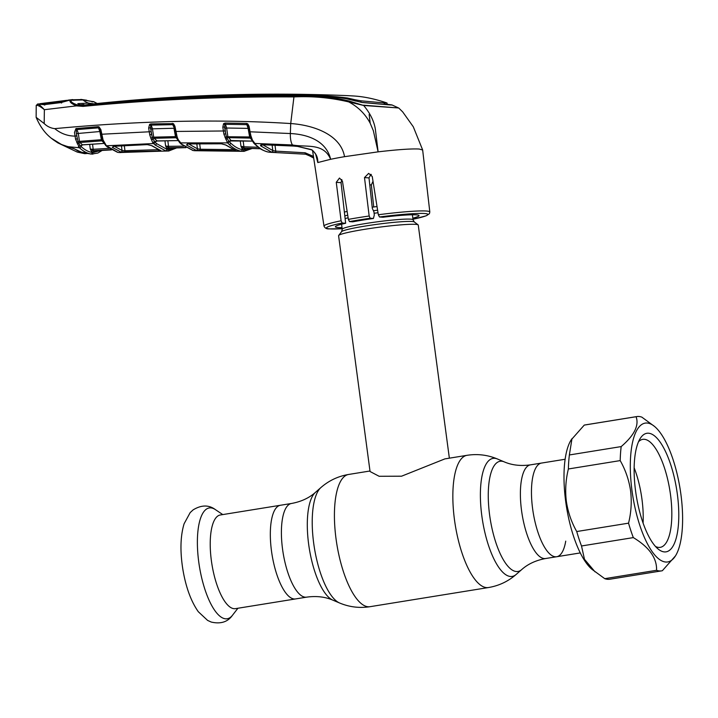 <?xml version="1.0" encoding="UTF-8"?>
<svg xmlns="http://www.w3.org/2000/svg" width="718" height="718" viewBox="0 0 718 718"><rect width="100%" height="100%" fill="white"/><g stroke="black" fill="none" stroke-linecap="round" stroke-linejoin="round"><path stroke-width="1.08" d="M271.476 550.885A47.442 16.137 -99.2 0 1 280.397 505.275A47.442 16.137 80.8 0 0 271.476 550.885A47.442 16.137 80.8 0 0 295.538 598.938A47.442 16.137 -99.2 0 1 271.476 550.885M565.138 459.251L530.467 464.851A47.442 16.137 -99.2 0 0 521.537 510.471A47.442 16.137 -99.2 0 0 545.599 558.523L556.674 556.737A47.442 16.137 80.8 0 1 532.612 508.676A47.442 16.137 80.8 0 1 541.534 463.065A47.442 16.137 80.8 0 0 532.612 508.676A47.442 16.137 80.8 0 0 556.674 556.737A47.442 16.137 80.8 0 0 565.73 541.139M449.36 458.174L418.262 225.075A40.19 3.051 172.4 0 0 418.109 224.86A40.19 3.051 172.4 0 0 415.731 224.357A40.19 3.051 172.4 0 0 372.624 228.109A40.19 3.051 172.4 0 0 338.681 235.459A40.19 3.051 172.4 0 0 338.591 235.701L370.057 471.52L379.14 476.285L401.568 476.196L444.828 458.91M377.022 206.551A40.19 3.051 172.4 0 0 372.184 207.206M347.135 211.451A40.19 3.051 172.4 0 0 344.38 212.061M220.291 514.985A47.442 16.137 80.8 0 0 211.37 560.596A47.442 16.137 80.8 0 0 235.432 608.649L306.604 597.152A47.442 16.137 -99.2 0 1 282.551 549.09A47.442 16.137 -99.2 0 1 291.472 503.48L220.291 514.985M183.817 574.615A50.825 17.286 80.8 0 1 182.219 565.03A50.825 17.286 80.8 0 1 182.031 563.549L182.121 564.294A44.067 14.988 80.8 0 0 182.291 565.578A44.067 14.988 80.8 0 0 183.673 573.879L183.817 574.615C186.895 589.981 191.724 602.348 198.303 611.718L207.592 620.397L211.227 622.057C220.722 624.238 227.821 621.967 232.506 615.236A56.13 19.09 80.8 0 1 198.742 561.925A56.13 19.09 80.8 0 1 215.445 509.654L222.768 514.582M636.74 416.584L584.928 424.957A78.136 26.584 80.8 0 0 584.264 425.092L571.133 439.928A70.328 23.927 80.8 0 0 565.694 501.46A70.328 23.927 80.8 0 0 592.054 569.374L604.753 578.672A78.136 26.584 80.8 0 0 609.86 579.229L661.673 570.855A78.136 26.584 -99.2 0 1 656.566 570.298C657.015 558.101 649.269 547.206 633.33 537.602A78.136 26.584 -99.2 0 1 628.546 523.162C631.194 512.526 631.876 501.765 630.592 490.879C628.995 480.091 625.531 469.994 620.199 460.597A78.136 26.584 -99.2 0 1 621.187 446.587C634.308 435.332 639.271 425.379 636.076 416.718A78.136 26.584 -99.2 0 1 636.74 416.584A78.136 26.584 -99.2 0 1 641.847 417.14L654.547 426.447A70.328 23.927 80.8 0 0 632.011 490.735A70.328 23.927 80.8 0 0 675.467 555.894A70.328 23.927 80.8 0 0 680.906 494.361A70.328 23.927 80.8 0 0 654.547 426.447M571.995 438.554L569.374 454.961A78.136 26.584 80.8 0 0 568.387 468.971C565.73 479.66 565.057 490.421 566.34 501.263C567.956 512.096 571.42 522.183 576.734 531.535A78.136 26.584 80.8 0 0 581.517 545.976L584.479 559.295L595.043 571.842M677.334 494.092A60.052 20.427 -99.2 0 1 658.101 549.001A60.052 20.427 -99.2 0 1 635.583 491.004A60.052 20.427 -99.2 0 1 640.232 438.456A60.052 20.427 -99.2 0 1 677.334 494.092M638.544 441.714A54.694 18.605 -99.2 0 1 642.763 439.353A54.694 18.605 -99.2 0 1 670.504 494.756A54.694 18.605 -99.2 0 1 660.21 547.349A54.694 18.605 -99.2 0 1 655.462 546.443M675.467 555.894L662.337 570.729A78.136 26.584 -99.2 0 1 661.673 570.855M620.199 460.597L568.387 468.971M628.546 523.162L576.734 531.535M633.33 537.602L581.517 545.976M656.566 570.298L604.753 578.672M636.076 416.718L584.264 425.092M621.187 446.587L569.374 454.961M125.524 152.315L127.66 152.252A1.337 0.467 87.6 0 0 127.66 152.252L160.976 151.166A1.337 0.467 88.7 0 0 160.985 151.166L162.842 151.121M162.412 151.139L119.367 152.539L167.088 150.986L165.526 150.78L154.989 144.928L152.719 142.577A1.337 1.05 -35.2 0 0 154.199 141.249L156.371 143.483L166.782 149.263L169.843 149.488L175.605 147.773M177.068 147.755L168.658 151.004A1.337 1.256 -92.7 0 0 168.658 151.004L162.43 151.13M169.843 149.488A1.337 1.256 -92.7 0 1 168.658 151.004L167.088 150.986A1.337 1.256 -85.8 0 0 168.326 149.47M170.139 148.007L169.439 149.371L167.159 149.2L165.598 145.951L169.547 147.818L185.899 147.621M155.312 142.37A1.337 1.149 134 0 1 156.712 140.934L155.312 142.37L152.898 139.13A1.337 1.122 138.5 0 1 154.182 138.287L157.125 140.916A1.337 0.512 88.4 0 0 157.314 141.006A1.337 0.512 88.4 0 0 157.493 140.907M157.125 140.916L178.8 140.575M177.328 139.121L176.045 137.748A1.337 1.104 137.9 0 1 176.727 137.964M148.653 128.028L149.595 124.376L150.825 123.909L173.478 123.658L174.914 126.188L177.122 136.878A1.337 0.574 166 0 1 176.269 136.555A1.337 0.574 166 0 1 176.26 136.465L175.47 136.617L176.045 137.748L154.182 138.287L153.697 137.165L175.47 136.617L173.98 128.253L152.467 128.836L153.697 137.165L152.243 137.38L152.898 139.13A1.337 0.853 -9.2 0 1 151.426 139.615L150.897 138.224A1.337 0.485 -30.6 0 0 152.243 137.38L150.717 129.105L152.467 128.836L151.22 125.112L172.661 124.528A1.337 1.095 139.3 0 1 173.226 124.654L151.22 125.112A1.337 1.104 139.9 0 0 150.565 125.3L151.489 134.392L149.757 134.957L148.653 128.028L150.412 127.759L150.717 129.105M172.266 123.308A1.337 0.512 88.8 0 0 172.58 124.429L174.429 128.163M176.26 136.465L176.269 136.555C175.982 136.169 177.606 140.279 176.269 136.555L177.104 138.7A1.337 0.664 151.3 0 1 177.059 138.511L176.26 136.465M174.187 126.332L173.226 124.654L174.187 126.332M176.718 135.379L175.91 135.262L175.093 131.439M177.122 136.878L177.893 138.897A1.337 0.664 151.3 0 1 177.104 138.7L177.579 139.606A1.337 0.826 153.3 0 0 178.423 139.956L181.977 144.372L193.115 150.502L196.22 150.735M177.893 138.897L178.423 139.956M229.186 144.48A1.337 1.158 -46.7 0 0 230.622 143.044C234.535 146.714 238.376 148.895 242.137 149.586L245.197 149.82A1.337 1.256 87.8 0 1 244.003 151.336L194.596 150.708A1.337 1.256 -85.8 0 0 194.677 150.708L240.835 151.103C237.03 150.403 233.144 148.195 229.186 144.48L227.552 142.864L180.397 142.9A1.337 1.14 -45.6 0 1 179.644 142.613L177.579 139.606M252.171 148.482L244.003 151.336A1.337 1.256 87.8 0 1 243.932 151.336L242.388 151.31A1.337 1.256 94.2 0 0 243.68 149.793M168.308 149.335A1.337 1.256 -85.8 0 1 169.547 147.818L170.669 147.845A1.337 1.256 -91 0 0 169.439 149.371M169.969 148.088L185.962 147.666L171.081 147.845M185.675 147.486L168.416 147.684A1.337 1.248 -80.8 0 0 167.159 149.2M167.841 140.746L168.524 146.328L183.736 146.149M164.96 140.809L165.598 145.951L168.524 146.328A1.337 0.467 -90.9 0 0 168.99 147.675M152.719 142.577L151.426 139.615M150.897 138.224L149.757 134.957M149.595 124.376A1.337 0.458 51.5 0 0 150.565 125.3M150.825 123.909A1.337 0.512 88 0 0 151.148 125.031M173.478 123.658L173.226 124.654M174.914 126.188L174.106 126.341L175.021 131.457L225.147 130.963L226.403 136.734L249.631 136.967L248.114 128.387L226.628 128.019L227.848 136.528L230.99 140.522L253.077 141.141M227.103 142.335A1.337 1.077 -37.9 0 0 228.602 140.97L229.006 141.446A1.337 1.14 -43.7 0 1 227.552 142.864L223.917 134.284L222.813 127.158L224.563 126.906L225.147 130.963M188.322 143.672L221.171 143.717L226.125 145.117L236.141 150.834L196.14 150.322L186.465 144.937L188.322 143.672A1.337 0.512 89.5 0 0 188.502 143.753L188.502 143.753A1.337 0.512 89.5 0 0 188.681 143.663M187.676 143.097L187.335 143.923L221.35 143.806L225.416 144.857A1.337 1.167 -48.3 0 0 226.125 145.117M187.865 143.492L197.423 148.805L196.795 143.708M199.685 143.699L200.358 149.236L232.533 149.631M196.14 150.322A1.337 1.248 -76.2 0 0 197.423 148.805L200.358 149.236A1.337 0.467 90.2 0 0 200.798 150.583M235.63 150.699A1.337 1.248 -76.5 0 0 235.899 150.798L235.899 150.798A1.337 1.248 -76.5 0 0 236.141 150.834M233.619 150.089A1.337 0.467 91.3 0 0 234.023 151.004M186.465 144.937A1.337 1.167 -49.6 0 0 187.829 143.797M225.56 138.96A1.337 0.844 -9.2 0 0 227.059 138.493L229.536 141.949A1.337 1.14 135.4 0 1 230.99 140.522L229.536 141.949M225.039 137.569A1.337 0.467 -30.3 0 0 226.403 136.734L227.059 138.493A1.337 1.104 139.9 0 1 228.378 137.659L250.25 138.107L249.631 136.967L250.411 136.824M251.435 139.436L250.25 138.107A1.337 1.095 -40.8 0 1 251.022 138.439L251.022 138.439A1.337 1.095 -40.8 0 1 251.228 138.897L250.429 136.905A1.337 0.538 165.8 0 1 250.429 136.815L251.803 139.328M224.878 128.28L226.628 128.019L225.452 124.286L246.875 124.654L225.452 124.286A1.337 1.095 141.3 0 0 224.653 124.546L225.658 133.727L223.917 134.284M248.59 128.298L248.114 128.387L246.875 124.654A1.337 1.077 -39.5 0 1 247.468 124.824L246.759 124.519A1.337 0.503 91.3 0 1 246.507 123.406L247.8 123.873L247.468 124.824L249.317 131.941M222.813 127.158L223.585 123.675L224.653 124.546L225.353 124.169A1.337 0.512 90.6 0 1 225.084 123.047L246.507 123.406M223.585 123.675L225.084 123.047M247.8 123.873L249.092 126.332L248.275 126.485L247.8 125.174M249.092 126.332L250.052 131.789L249.236 131.95L250.097 135.693L250.905 135.801L252.458 140.189L256.191 145.099C260.392 149.021 264.466 151.345 268.406 152.072L276.125 152.476A1.337 0.467 -87.3 0 1 275.748 151.13L305.159 152.79L313.506 156.434M88.646 104.101L88.493 103.105L77.804 103.625L80.021 104.765L85.236 104.963L83.423 105.349C153.329 98.626 223.63 95.494 294.344 95.952C312.895 95.072 331.204 96.768 349.253 101.058L348.724 101.911C330.675 97.675 312.411 96.015 293.94 96.921L290.718 123.55L290.359 133.539L250.052 131.789L250.905 135.801M276.125 152.476L271.458 152.063L260.751 145.88C260.069 145.117 260.697 144.704 262.644 144.659L293.258 145.951L292.495 144.964A13.4 4.667 93.7 0 1 290.359 133.539C306.209 134.257 326.062 139.956 330.657 159.288C323.405 142.46 306.559 147.612 292.495 144.964L254.504 143.429A1.337 1.122 135.9 0 1 253.768 143.124L255.491 144.821C259.001 147.63 260.078 149.721 268.245 152.054A1.337 1.248 100.4 0 1 268.065 152.001M294.344 95.952L293.94 96.921C223.262 96.472 152.97 99.631 83.055 106.39L76.395 105.869C70.992 103.5 68.991 101.534 70.391 99.964L60.877 102.602L43.969 104.684L37.587 104.029C38.691 104.092 40.953 105.986 44.372 109.701L44.184 123.559C47.182 126.467 50.709 128.163 54.756 128.639C139.902 120.687 218.559 118.991 290.718 123.55C312.016 124.941 340.529 133.853 344.541 156.677A54.478 4.146 -7.6 0 0 330.657 159.288L317.796 162.555L315.642 154.137C313.335 150.951 311.917 149.506 311.397 149.793L311.397 149.793A1.337 0.521 114.3 0 0 311.639 149.766M262.644 144.659A1.337 0.503 91.9 0 0 262.824 144.758L293.42 146.05A1.337 0.485 93.4 0 1 293.258 145.951L297.396 146.301L311.244 149.577C315.812 152.754 318.002 157.071 317.796 162.546L316.943 157.368M311.244 149.577A1.337 0.521 114.3 0 0 311.397 149.793L297.557 146.409L293.42 146.05A1.337 0.485 93.4 0 0 293.599 145.969M317.464 159.683L316.701 156.228M262.007 144.031L261.639 144.874L262.824 144.758A1.337 0.503 91.9 0 0 263.003 144.677M262.196 144.444L272.795 150.556L275.748 151.13L275.021 145.198M271.458 152.063A1.337 1.248 -76.5 0 0 272.795 150.556L272.122 145.09M313.021 157.368L305.518 154.146A1.337 0.467 -86.3 0 1 305.159 152.79M313.703 158.059L313.057 157.422L313.47 156.488M260.751 145.88A1.337 1.158 -48.1 0 0 262.151 144.776M251.273 137.192A1.337 0.538 165.8 0 1 250.429 136.905M251.605 139.507L251.228 138.897A1.337 0.655 152.8 0 0 251.264 139.095L253.768 143.124M252.045 139.31A1.337 0.655 152.8 0 1 251.264 139.095M252.458 140.189A1.337 0.79 154.6 0 1 251.641 139.857M349.253 101.058L363.667 105.474C370.156 113.238 374.051 121.145 375.361 129.204L378.117 151.848C397.835 149.55 411.54 148.617 419.231 149.039L422.66 150.017L429.822 211.981A53.383 4.057 -7.6 0 0 426.465 211.029A53.383 4.057 -7.6 0 0 378.332 214.754L372.247 176.511L368.666 173.37L364.493 177.579L369.169 216.01L370.21 218.245L373.414 218.478L374.302 215.014L373.943 211.882L372.319 208.399L369.007 177.911L370.928 174.259M373.728 206.99L371.35 184.921L372.902 181.537M412.832 218.173A42.209 3.213 -7.6 0 0 419.034 215.615A42.209 3.213 -7.6 0 0 382.945 217.231L379.499 216.98L378.332 214.754M373.414 218.478A42.209 3.213 172.4 0 0 352.691 221.835L349.486 221.593L348.365 219.376L342.441 181.142L339.479 178.046L336.266 182.327L341.095 220.776L342.199 223.011L345.645 223.262A42.209 3.213 -7.6 0 0 335.36 226.78A42.209 3.213 -7.6 0 0 342.019 227.624M371.323 174.636A41.33 3.141 -7.6 0 1 370.21 174.788M369.142 114.53L370.192 123.236M341.822 179.527L341.05 182.677L345.645 223.262M363.505 105.187L398.616 107.978L363.667 105.474L348.724 101.911C358.138 106.901 365.291 114.009 370.183 123.218L373.333 130.694L378.117 151.848L344.541 156.677M387.235 104.263L388.07 104.415C393.114 105.025 393.392 105.169 388.887 104.855L392.073 104.981L398.616 107.978M384.004 104.002C388.232 104.55 388.348 104.693 384.363 104.424L384.13 102.907C388.115 103.177 387.998 103.042 383.78 102.503M91.5 104.119L89.328 104.343C176.269 94.956 262.402 92.057 347.754 95.647L352.978 95.943C363.505 96.49 374.85 98.842 387.002 102.997L387.28 104.541M384.13 102.907L360.84 100.807L361.055 102.306L384.363 104.424M360.84 100.807L354.997 99.739L355.168 101.041M86.869 104.666C156.721 97.594 226.969 94.435 297.602 95.198C314.242 94.947 330.845 95.88 347.422 97.998L354.997 99.739M85.236 104.963C155.124 98.043 225.407 94.893 296.076 95.521C312.797 95.135 329.445 96.185 346.022 98.671L362.267 102.503L388.887 104.855M80.228 104.801L83.719 104.514M98.59 104.316L93.762 101.794L82.911 99.946A22.33 20.93 94.2 0 0 88.493 103.105L94.067 103.85M73.083 100.305L82.247 99.685A1.337 1.256 94.5 0 1 82.911 99.946L71.306 100.233C70.274 101.525 72.222 103.078 77.149 104.873L83.423 105.349A1.337 0.503 84.5 0 0 83.055 106.39M91.994 101.911L93.08 101.785M92.613 101.561A1.337 1.328 44.1 0 1 93.762 101.794A1.337 1.239 107.1 0 0 93.349 101.57L93.807 101.705M71.306 100.233L70.795 99.892A1.337 1.265 -100.3 0 1 71.71 100.161A1.337 1.086 -75.2 0 0 71.118 99.892M82.911 99.946L82.247 99.694M77.149 104.873L76.395 105.869L44.372 109.701C40.531 106.587 37.883 105.124 36.456 105.295L37.076 105.34M60.877 102.602L61.631 103.024L60.877 102.602M69.87 100.026L61.111 102.333L44.229 104.406C43.843 104.882 37.156 103.751 38.233 103.948L38.233 103.948M43.969 104.684L44.758 105.097L43.969 104.684M102.198 150.412L97.899 153.033L91.76 154.047C87.722 153.724 83.62 151.633 79.456 147.773L68.443 146.732C61.622 145.09 55.483 141.895 50.018 137.165L49.775 136.95C44.283 132.283 39.741 125.74 36.133 117.33L44.184 123.559M37.587 104.029L36.456 105.295M38.431 103.904L36.223 105.349L36.133 117.33M103.347 142.272L101.902 140.836L79.94 142.496L82.399 144.794L81.098 146.346L79.877 145.207L80.838 146.337A1.337 1.167 -47.8 0 1 79.456 147.773L75.596 139.274L74.484 132.471L75.937 128.585L98.079 126.682L99.021 126.835L100.852 129.581L103.087 140.001L106.417 145.781L117.797 152.333L119.367 152.539A1.337 1.256 -85.8 0 1 119.224 152.539L117.51 152.306A1.337 1.248 -78.9 0 0 117.797 152.333M54.756 128.639C60.788 133.566 67.537 136.052 75.022 136.106L76.763 135.828L78.056 141.581L79.877 145.207A1.337 1.032 -34.2 0 1 78.406 146.517M69.763 147.073L74.627 148.949L79.698 152.072L91.015 154.056L92.99 152.53L100.789 150.493M77.275 143.842A1.337 0.862 -9.1 0 0 78.729 143.349A1.337 1.131 136.4 0 1 79.94 142.496L79.492 141.365L101.364 139.714L99.883 131.573L98.483 127.849A1.337 1.113 137.6 0 1 98.931 127.903L99.021 126.835M76.727 142.433A1.337 0.494 -31.1 0 0 78.056 141.581L79.492 141.365L78.289 133.324L76.943 129.581L98.483 127.849M75.596 139.274L77.311 138.691L76.225 132.202L76.763 135.828M76.548 133.602L100.358 131.484M76.943 129.581A1.337 1.122 138 0 0 76.638 129.644L76.225 132.202M100.96 134.365L100.116 129.716L98.931 127.903L99.56 128.432M102.665 141.06A1.337 1.122 136.2 0 0 101.902 140.836L101.364 139.714L102.171 139.57L101.759 138.098L102.602 138.215M99.542 128.405L100.035 129.725L100.852 129.581M103.598 142.442A1.337 0.88 -28.5 0 0 103.661 142.855L103.024 141.715A1.337 0.673 -31 0 1 102.97 141.545L102.171 139.57A1.337 0.619 -13 0 0 102.18 139.633L100.879 134.383L101.696 134.239L150.986 131.699M103.832 141.886A1.337 0.673 -31 0 1 103.024 141.715L102.18 139.633A1.337 0.619 -13 0 0 103.087 140.001M117.51 152.306L107.054 146.768L103.661 142.855A1.337 0.88 -28.5 0 0 104.55 143.214M81.098 146.346A1.337 1.167 131.9 0 1 82.417 144.901L104.541 143.385M98.178 127.239L98.931 127.167M92.55 144.183L93.178 149.29L109.091 148.366M111.003 149.64L93.69 150.636A1.337 0.467 -93.7 0 1 93.178 149.29L90.271 149.075L94.148 150.789L111.29 149.82M93.69 150.636L93.008 150.672A1.337 1.256 98.9 0 0 91.814 152.18L90.271 149.075L89.687 144.39M80.838 146.337C84.984 150.143 89.041 152.207 92.99 152.53M86.097 152.844A1.337 1.23 -68.3 0 0 86.25 152.916L86.25 152.916A1.337 1.23 -68.3 0 0 86.663 152.997M90.917 154.047L83.1 152.476A1.337 0.476 -85.7 0 1 83.037 152.458M83.1 152.476L79.698 152.072M76.53 128.432A1.337 0.503 -95.4 0 0 76.925 129.563L98.438 127.804A1.337 0.503 -94 0 1 98.079 126.682M154.917 142.11A1.337 1.149 -45.3 0 1 153.517 143.537L106.417 145.781A1.337 1.149 -47.4 0 1 105.618 145.512M151.983 145.718L160.859 150.663L158.759 151.004L120.795 151.965L112.295 147.369L114.144 146.023L147.046 144.542L151.983 145.718A1.337 1.176 130.2 0 1 151.238 145.467L160.554 150.636A1.337 1.248 104.2 0 0 160.859 150.663M158.31 149.891A1.337 0.467 88.7 0 0 158.759 151.004M113.623 145.916L122.024 150.457L121.441 145.718M124.313 145.574L124.95 150.744L158.292 149.658M120.795 151.965A1.337 1.248 104.5 0 0 122.024 150.457L124.95 150.744A1.337 0.467 87.6 0 0 125.435 152.09M113.597 146.185A1.337 1.176 128.7 0 1 112.295 147.369M95.907 150.798L111.425 149.9L95.916 150.798A1.337 0.467 -93.7 0 1 95.907 150.798L95.916 150.798M94.812 150.995L94.103 152.351L92.954 152.306L94.148 150.789L95.27 150.843L94.641 151.067M94.103 152.351A1.337 1.256 89.4 0 1 95.27 150.843M92.954 152.306L91.814 152.18M260.311 148.671L243.842 148.123A1.337 1.256 -81.2 0 0 242.54 149.631L240.952 146.275L243.842 148.123L246.086 148.285M245.933 148.294A1.337 1.256 -90.5 0 0 244.802 149.802L242.54 149.631M245.493 148.42L244.802 149.802M244.308 148.132A1.337 0.467 -88.4 0 1 243.905 146.786L258.345 147.262M243.169 140.854L243.905 146.786L240.952 146.275L240.279 140.791M245.197 149.82L250.591 148.429M51.166 138.134L61.47 144.48L74.25 148.85L84.805 153.679L77.302 152.099L57.808 142.855L53.329 139.813M61.47 144.48L52.611 139.274M84.679 152.629L83.809 152.53M87.704 153.428L84.805 153.679M44.749 104.343L44.507 103.652L61.38 101.57L61.613 102.252M44.507 103.652L39.885 103.706M61.38 101.57L68.174 100.224L39.777 103.742M71.019 99.883L68.174 100.224M71.046 99.811L80.757 99.605M80.829 99.398L86.725 100.233M66.478 100.358A1.337 1.256 81 0 1 66.559 100.349L63.435 100.762A1.337 0.494 83.2 0 0 63.444 100.762A1.337 0.494 83.2 0 0 63.435 100.762L39.831 103.715M43.87 103.186L45.369 103.006A1.337 0.494 82.7 0 0 45.36 103.006L66.559 100.349M643.086 523.063A52.468 17.851 80.8 0 0 641.955 499.19A52.468 17.851 80.8 0 0 634.156 467.804M545.599 558.523C535.924 560.309 527.945 564.007 521.645 569.634L516.143 574.463C508.147 581.427 498.911 585.789 488.428 587.548A66.98 22.788 -99.2 0 1 454.467 519.706A66.98 22.788 -99.2 0 1 467.059 455.311L444.801 458.91M488.428 587.548L370.012 606.692A66.98 22.788 -99.2 0 1 336.042 538.85A66.98 22.788 -99.2 0 1 348.643 474.454C338.169 476.214 328.925 480.575 320.928 487.54A59.8 20.346 -99.2 0 0 313.667 543.05A59.8 20.346 -99.2 0 0 339.596 602.994L332.847 600.14A55.816 18.991 -99.2 0 1 308.65 544.19A55.816 18.991 -99.2 0 1 315.426 492.368L320.928 487.54M516.143 574.463A59.8 20.346 -99.2 0 1 481.832 515.874A59.8 20.346 -99.2 0 1 497.484 459.008C487.693 454.916 477.56 453.686 467.059 455.311M521.645 569.634A55.816 18.991 -99.2 0 1 489.613 514.941A55.816 18.991 -99.2 0 1 504.224 461.862L497.484 459.008M377.605 210.177A36.771 2.8 172.4 0 0 373.414 210.742M347.718 215.194A36.771 2.8 172.4 0 0 344.811 215.903M378.009 212.743A35.72 2.719 172.4 0 0 374.329 213.237M348.122 217.805A35.72 2.719 172.4 0 0 345.116 218.568M412.383 214.781L413.047 219.789A35.72 2.719 172.4 0 0 410.804 219.152A35.72 2.719 172.4 0 0 371.152 222.679A35.72 2.719 172.4 0 0 342.235 229.239L341.606 231.645L338.681 235.459M413.047 219.789L414.286 221.952A36.771 2.8 172.4 0 0 412.105 221.494A36.771 2.8 172.4 0 0 372.669 224.922A36.771 2.8 172.4 0 0 341.606 231.645M192.648 150.403A1.337 1.248 -79.3 0 0 192.891 150.484L181.241 144.112A1.337 1.158 -48.4 0 0 181.977 144.372M194.488 150.69A1.337 1.256 -85.8 0 0 194.596 150.708L192.891 150.484A1.337 1.248 -79.3 0 0 193.115 150.502M165.526 150.78A1.337 1.248 -79.1 0 0 166.782 149.263M154.989 144.928A1.337 1.167 -48.1 0 0 156.371 143.483M240.835 151.103A1.337 1.248 -79.6 0 0 242.137 149.586M229.006 141.446L230.622 143.044M268.406 152.072A1.337 1.248 100.4 0 1 268.245 152.054L269.941 152.27A1.337 1.256 94.2 0 0 269.977 152.27L306.64 154.262L313.712 158.104M256.191 145.099A1.337 1.149 133.1 0 1 255.491 144.821M270.399 152.297L269.941 152.27A1.337 1.256 94.2 0 1 269.896 152.27M412.976 219.241A51.149 3.886 172.4 0 0 424.491 213.515A51.149 3.886 172.4 0 0 379.499 216.98M364.493 177.579L369.007 177.911M370.21 218.245A51.149 3.886 172.4 0 0 349.486 221.593M348.365 219.376A53.383 4.057 -7.6 0 1 369.169 216.01M369.752 184.804L371.35 184.921M342.199 223.011A51.149 3.886 172.4 0 0 329.715 228.88A51.149 3.886 172.4 0 0 342.163 228.692L329.257 228.898C326.69 229.096 324.94 228.162 323.998 226.098A53.383 4.057 -7.6 0 1 341.095 220.776M336.266 182.327L341.05 182.677M347.548 99.021L347.422 97.998M93.322 101.66L94.211 101.929M107.054 146.768A1.337 1.167 -50 0 0 107.817 147.011M119.053 152.512A1.337 1.256 -85.8 0 0 119.224 152.539L120.83 152.566M243.68 149.766L244.973 148.249L260.446 148.761L245.583 148.285M369.985 470.999L348.643 474.454M332.847 600.14C325.101 596.793 316.351 595.796 306.604 597.152M530.467 464.851C520.721 466.206 511.97 465.21 504.224 461.862M315.426 492.368C309.135 497.996 301.147 501.694 291.472 503.48M370.012 606.692C359.512 608.317 349.379 607.087 339.596 602.994M414.286 221.952L418.109 224.86M341.571 224.231L342.235 229.239M556.674 556.737L580.279 552.923M182.031 563.549C180.11 547.996 180.792 534.739 184.095 523.772L190.171 512.607L193.097 509.888C201.426 504.817 208.875 504.745 215.445 509.654M237.909 608.254L232.506 615.236M178.109 140.584L157.314 141.006M156.802 141.042L156.219 141.347L156.425 140.809M181.241 144.112L179.644 142.613M170.669 147.845L171.207 147.836M235.926 150.807L225.416 144.857M230.666 140.333L230.433 140.952L252.296 141.114M412.294 219.394L426.106 215.831L429.409 213.713L429.822 211.981M323.998 226.098L312.554 150.484M387.98 104.792L387.271 104.523M82.256 99.685L92.649 101.57M93.816 101.714L97.253 103.527M71.306 99.928L72.294 100.044M398.921 108.194L402.69 111.891L413.29 126.772L422.642 149.936M82.184 144.83L103.993 143.429M92.99 154.083L92.128 154.101M113.444 145.539L113.139 146.328L147.226 144.623L151.238 145.467M246.041 148.285L245.323 148.527M68.291 100.107L72.706 99.578M45.728 102.952L44.363 103.114"/></g></svg>
